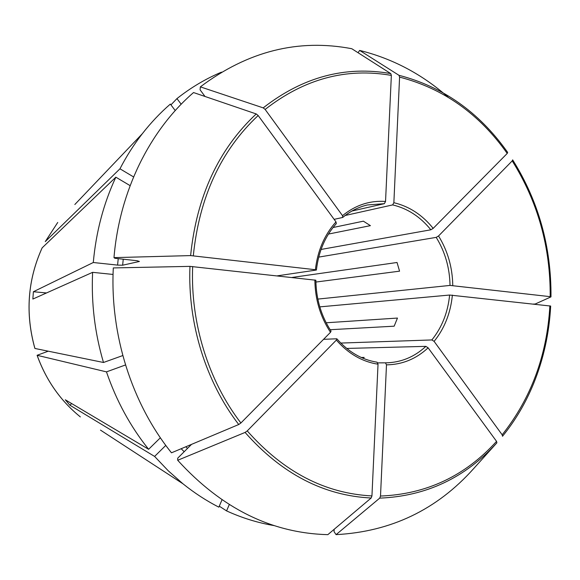 <?xml version="1.0" encoding="UTF-8"?>
<svg xmlns="http://www.w3.org/2000/svg" width="580" height="580" viewBox="0 0 580 580"><rect width="100%" height="100%" fill="white"/><g stroke="black" fill="none" stroke-linecap="round" stroke-linejoin="round"><path stroke-width="0.87" d="M48.242 351.19L37.098 355.293C46.146 380.349 60.559 400.889 80.359 416.911C60.588 400.911 46.182 380.371 37.134 355.308L106.474 371.874L125.505 364.958M336.371 340.083C348.275 353.669 362.159 361.717 378.029 364.211L371.947 495.922L371.156 498.01L327.838 534.659C271.599 533.194 221.553 508.399 177.697 460.274L245.094 432.426L247.247 430.904L336.371 340.083L336.632 338.785L323.56 339.322M113.984 257.629L190.617 255.591C196.656 196.489 218.522 149.27 256.222 113.941L193.531 92.553C149.865 130.254 119.473 191.067 113.984 257.629L114.905 258.281L137.061 260.724L139.403 261.471L122.641 265.205L117.581 265.111L93.293 262.508C96.034 232.043 103.552 203.594 115.848 177.175L130.116 185.636M200.361 86.862L263.204 107.873C302.753 76.995 345.274 65.569 390.768 73.595L351.785 48.72C298.25 38.505 247.776 51.214 200.361 86.862L200.093 89.835L205.023 96.476M390.768 73.595L391.355 75.407L385.54 201.456L384.351 203.674L351.93 211.04M100.478 430.106L182.983 483.807C194.394 492.978 206.35 500.765 218.856 507.159L221.973 499.909M115.848 177.175L42.151 247.841C27.608 280.024 25.194 313.562 34.923 348.464L103.487 362.486L122.793 355.555M549.884 305.849C547.041 355.264 531.135 398.257 502.171 434.811L502.512 436.269C515.287 420.58 525.632 403.064 533.549 383.735C543.525 359.15 549.231 333.261 550.674 306.059L449.623 295.039L319.79 306.878M45.269 241.606L57.739 222.444L45.283 241.592L119.959 168.802L133.581 176.929M334.16 529.315L334.044 531.65L336.081 534.637C391.029 531.693 436.863 509.711 473.577 468.698L496.9 442.815L496.552 441.365L428.113 347.819L425.872 346.361L346.709 348.435M336.081 534.637L379.712 498.133L380.509 496.045L386.483 364.849L385.461 362.841L377.79 362.877M333.036 227.519L363.385 221.176L370.417 225.656L328.461 234.059M160.37 437.77L148.625 449.29L65.301 399.787L69.912 405.217L71.681 403.578M238.735 424.516C205.922 382.017 187.572 323.372 189.964 266.372L113.303 267.924C109.874 334.762 131.935 403.695 171.484 452.806L238.735 424.516L240.888 422.994L330.491 332.311L331.035 331.1M292.037 277.45L397.039 262.486L399.562 271.164L315.911 282.047M113.064 274.449L92.619 272.339L32.857 299.062L33.386 291.733L46.516 292.958M189.964 266.372L315.875 280.227C316.144 299.041 321.197 316.006 331.057 331.107M330.15 329.715L394.168 326.185L397.459 318.065L326.163 322.777M361.224 357.469L364.189 357.432L362.71 358.121M175.24 110.577L170.346 104.081C160.203 112.875 150.851 122.772 142.274 133.777C133.9 144.558 126.462 156.23 119.959 168.802M256.222 113.941L258.158 115.522L335.994 221.901L336.32 223.619C325.22 236.053 318.579 251.524 316.404 270.026M80.576 198.49L79.286 199.846M533.535 304.043L535.108 304.05L550.957 296.895L550.188 296.656L450.022 285.418L317.84 299.091M190.617 255.591L315.389 269.722L316.151 270.077L277.399 275.833M263.204 107.873L265.14 109.439L342.512 215.651L342.62 217.478L334.123 219.356M358.056 52.722L359.651 50.417C392.602 58.609 422.117 74.218 448.195 97.251M359.651 50.417L398.982 75.313L399.584 77.111L393.863 202.703L392.667 204.907L345.194 215.492M398.982 75.313C442.598 86.623 478.413 111.759 506.449 150.713L507.659 152.431L507.224 153.439L433.18 228.375L430.846 229.789L321.059 249.451M512.648 159.87L512.22 160.885L438.538 235.973L436.203 237.372L318.724 257.107M502.171 434.811L434.108 341.381L431.875 339.938L340.786 343.07M177.697 460.274L177.726 458.164L191.545 444.367M181.178 104.233L176.951 98.6C190.929 87.551 205.777 78.735 221.48 72.145M182.983 483.807L168.323 470.858L154.606 456.431L69.912 405.217M165.793 445.397L154.606 456.431M103.487 362.486C94.801 333.058 91.183 303.007 92.619 272.339M274.224 525.611C258.042 522.906 242.157 518.005 226.57 510.9L229.245 504.643M148.625 449.29C130.42 426.597 116.37 400.787 106.474 371.874M378.029 364.211L377.022 362.203M33.386 291.733L93.293 262.508M176.951 98.6L170.94 104.878M219.283 506.18L226.57 510.9M371.156 498.01C323.734 495.675 281.706 473.816 245.094 432.426M187.492 448.412L185.846 446.767M122.641 265.205L123.243 259.202M240.888 422.994C208.459 380.915 190.327 322.9 192.661 266.503M193.314 255.722C199.281 197.251 220.893 150.517 258.158 115.522M265.14 109.439C304.246 78.858 346.318 67.512 391.355 75.407M399.584 77.111C443.446 88.501 479.326 113.948 507.224 153.439M433.18 228.375C422.378 214.919 409.27 206.364 393.863 202.703M512.22 160.885C537.885 201.883 550.543 247.145 550.188 296.656M434.108 341.381C444.534 328.411 450.616 312.99 452.378 295.104M371.947 495.922C325.017 493.544 283.453 471.873 247.247 430.904M496.9 442.815C465.24 477.797 426.177 496.233 379.712 498.133M496.552 441.365C465.174 475.977 426.496 494.203 380.509 496.045M117.581 265.111L118.226 258.651M184.179 451.718L181.178 448.732M386.483 364.849C402.266 364.631 416.143 358.955 428.113 347.819M385.461 362.841L385.794 362.841C400.976 362.543 414.337 357.048 425.872 346.361M314.86 279.959C315.099 299.331 320.305 316.781 330.491 332.311M335.994 221.901C324.474 234.74 317.608 250.683 315.389 269.722M385.54 201.456C369.815 200.375 355.475 205.102 342.512 215.651M384.351 203.674L367.43 204.957C358.563 207.031 350.4 211.113 342.954 217.203M450.022 285.418C449.71 267.887 445.099 251.872 436.203 237.372M431.875 339.938C441.974 327.345 447.898 312.381 449.623 295.039M430.846 229.789C420.34 216.761 407.61 208.466 392.667 204.907M452.77 285.483C452.465 267.409 447.724 250.908 438.538 235.973M142.274 133.777L74.834 204.508M507.659 152.431L506.449 150.713M512.742 160.007C538.595 201.347 551.341 246.95 550.986 296.822M377.094 362.21C361.818 359.767 348.421 351.973 336.886 338.829M342.787 217.413C350.276 211.192 358.491 207.045 367.43 204.957M34.887 348.442C25.165 313.577 27.579 280.053 42.13 247.87"/></g></svg>
